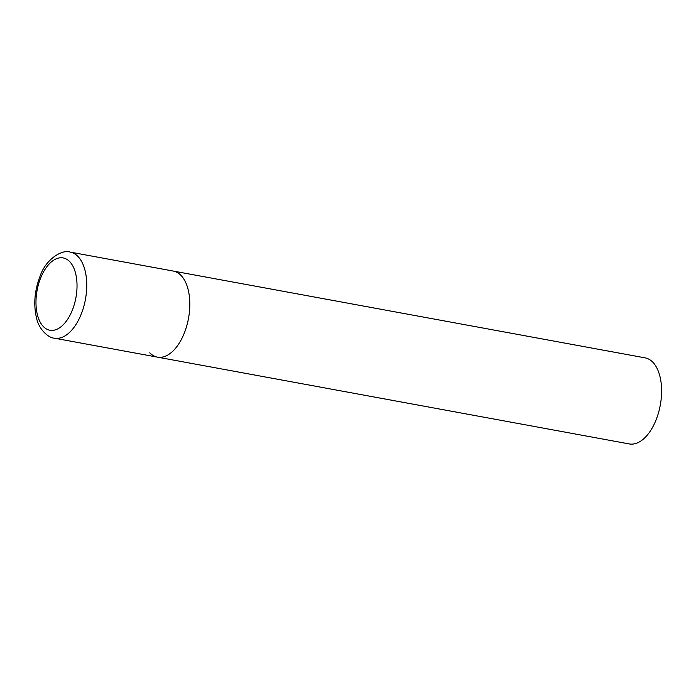 <?xml version="1.0" encoding="UTF-8"?>
<svg xmlns="http://www.w3.org/2000/svg" width="696" height="696" viewBox="0 0 696 696"><rect width="100%" height="100%" fill="white"/><g stroke="black" fill="none" stroke-linecap="round" stroke-linejoin="round"><path stroke-width="1.04" d="M157.461 357.144L629.245 443.926A43.752 23.516 100.4 0 0 658.477 412.867A43.752 23.516 100.4 0 0 652.796 362.198A43.752 23.516 100.4 0 0 645.079 357.857L70.226 252.109A43.752 23.516 -79.6 0 1 81.101 314.444A43.752 23.516 -79.6 0 1 54.392 338.178L157.461 357.144A43.752 23.516 -79.6 0 0 184.17 333.41A43.752 23.516 -79.6 0 0 173.295 271.075A43.752 23.516 100.4 0 1 181.012 275.407A43.752 23.516 100.4 0 1 186.685 326.085A43.752 23.516 100.4 0 1 157.461 357.144A43.752 23.516 100.4 0 1 149.744 352.802M40.716 277.861A36.758 19.749 -79.6 0 0 43.37 326.581A36.758 19.749 -79.6 0 0 72.288 310.294A36.758 19.749 -79.6 0 0 69.635 261.574A36.758 19.749 -79.6 0 0 40.716 277.861M54.392 338.178C48.911 338.065 38.898 330 36.418 317.576C33.399 304.213 34.609 290.45 40.029 276.312C45.875 258.651 62.657 249.133 70.226 252.109"/></g></svg>

